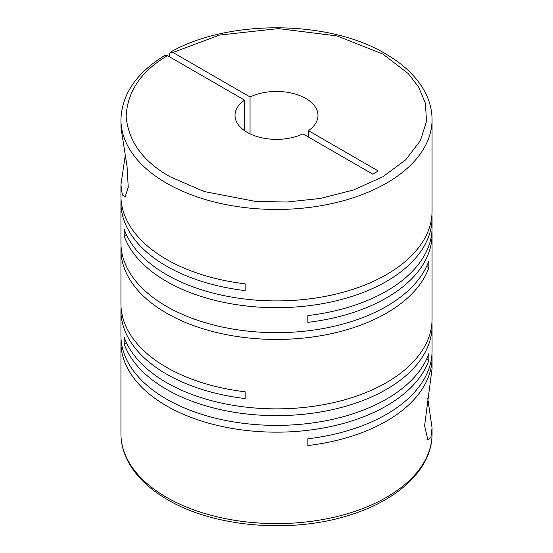 <?xml version="1.0" encoding="UTF-8"?>
<svg xmlns="http://www.w3.org/2000/svg" width="553" height="553" viewBox="0 0 553 553"><rect width="100%" height="100%" fill="white"/><g stroke="black" fill="none" stroke-linecap="round" stroke-linejoin="round"><path stroke-width="0.83" d="M244.544 130.688L244.544 100.141L167.455 55.632L164.829 55.397C136.397 72.927 121.764 94.342 120.941 119.648A155.559 89.814 180 0 0 166.501 183.154A155.559 89.814 180 0 0 336.03 202.619A155.559 89.814 180 0 0 432.059 119.648C432.038 110.517 429.847 101.648 425.499 93.022C417.612 77.752 404.257 64.666 385.427 53.765C329.18 19.797 228.057 19.072 170.393 52.182L172.951 52.459L250.046 96.962L250.046 133.861M427.766 398.54L432.059 427.794L430.891 437.305L427.87 439.898L424.593 425.727L432.059 368.678L432.059 357.591A155.559 89.814 180 0 1 307.869 445.559L307.869 438.785A155.559 89.814 0 0 0 432.059 350.816L432.059 325.835A155.559 89.814 180 0 1 336.03 408.812A155.559 89.814 180 0 1 166.501 389.34A155.559 89.814 180 0 1 124.135 343.945L124.135 337.171A155.559 89.814 0 0 0 166.501 382.565A155.559 89.814 0 0 0 336.03 402.038A155.559 89.814 0 0 0 432.059 319.06L432.059 234.382A155.559 89.814 180 0 1 307.869 322.351L307.869 315.576A155.559 89.814 0 0 0 432.059 227.608L432.059 217.875A155.559 89.814 180 0 1 336.03 300.846A155.559 89.814 180 0 1 166.501 281.38A155.559 89.814 180 0 1 124.135 235.979L124.135 229.205A155.559 89.814 0 0 0 166.501 274.606A155.559 89.814 0 0 0 336.03 294.072A155.559 89.814 0 0 0 432.059 211.101L432.059 119.648M431.948 322.447A155.559 89.814 180 0 1 432.059 325.835M120.941 119.648L120.983 127.722L127.079 166.64L128.241 187.273L125.13 196.875L122.344 194.891L120.941 184.771L120.941 195.859A155.559 89.814 0 0 0 166.501 259.364A155.559 89.814 0 0 0 245.131 283.82L245.131 290.595A155.559 89.814 180 0 1 166.501 266.138A155.559 89.814 180 0 1 120.941 202.633L120.941 242.85A155.559 89.814 0 0 0 166.501 306.355A155.559 89.814 0 0 0 321.162 328.883A155.559 89.814 0 0 0 428.865 260.961L428.865 267.735A155.559 89.814 180 0 1 321.162 335.657A155.559 89.814 180 0 1 166.501 313.129A155.559 89.814 180 0 1 120.941 249.624L120.941 303.818A155.559 89.814 0 0 0 166.501 367.323A155.559 89.814 0 0 0 245.131 391.787L245.131 398.561A155.559 89.814 180 0 1 166.501 374.098A155.559 89.814 180 0 1 120.941 310.592L120.941 335.574A155.559 89.814 0 0 0 166.501 399.079A155.559 89.814 0 0 0 321.162 421.607A155.559 89.814 0 0 0 428.865 353.685L428.865 360.459A155.559 89.814 180 0 1 321.162 428.381A155.559 89.814 180 0 1 166.501 405.854A155.559 89.814 180 0 1 120.941 342.348A155.559 89.814 180 0 1 121.052 338.961M431.948 354.203A155.559 89.814 180 0 1 432.059 357.591M431.948 230.995A155.559 89.814 180 0 1 432.059 234.382M431.948 214.488A155.559 89.814 180 0 1 432.059 217.875M120.941 310.592A155.559 89.814 180 0 1 121.052 307.205M120.941 249.624A155.559 89.814 180 0 1 121.052 246.237M120.941 202.633A155.559 89.814 180 0 1 121.052 199.246M120.941 184.771L125.234 155.517M244.544 100.141A41.482 23.952 0 0 0 235.018 115.411A41.482 23.952 0 0 0 247.17 132.347A41.482 23.952 0 0 0 302.954 133.861L372.75 174.154L378.245 170.981L308.456 130.688A41.482 23.952 0 0 0 317.982 115.411A41.482 23.952 0 0 0 294.155 93.74A41.482 23.952 0 0 0 250.046 96.962M169.287 56.689L169.287 54.574L170.393 52.182M126.395 234.679L124.135 235.979M428.865 267.735L426.605 266.428M126.395 342.639L124.135 343.945M428.865 360.459L426.605 359.153M308.456 130.688L308.456 137.033M172.951 52.459L219.569 35.053L278.442 28.604L337.012 35.931L382.828 54.021L408.349 73.667L418.676 87.132L425.361 103.135L426.529 121.301L420.363 140.69L405.736 159.803L382.828 176.801L353.388 190.025L320.284 198.472L286.696 202.032L255.237 201.361L204.195 191.538L170.172 176.801C143.116 161.58 128.434 141.485 126.139 116.538C127.321 91.556 141.091 71.254 167.455 55.632M432.059 433.801C432.411 468.273 398.913 500.009 349.745 515.064C291.777 533.832 214.211 527.382 167.573 499.677C148.93 488.887 135.644 475.946 127.722 460.849C123.222 452.098 120.962 443.077 120.941 433.801A155.559 89.814 0 0 0 166.501 497.306A155.559 89.814 0 0 0 336.03 516.772A155.559 89.814 0 0 0 432.059 433.801L432.059 427.794M120.941 433.801L120.941 342.348"/></g></svg>
